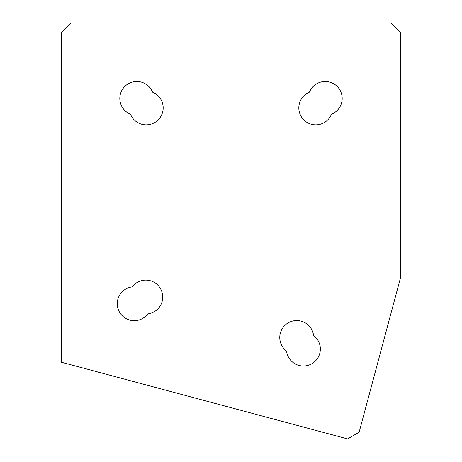 <?xml version="1.0" encoding="UTF-8"?>
<svg xmlns="http://www.w3.org/2000/svg" width="462" height="462" viewBox="0 0 462 462"><rect width="100%" height="100%" fill="white"/><g stroke="black" fill="none" stroke-linecap="round" stroke-linejoin="round"><path stroke-width="0.69" d="M136.798 81.503A16.955 16.955 0 0 1 152.535 92.146A16.955 16.955 0 0 1 158.206 119.872A16.955 16.955 0 0 1 130.48 114.201A16.955 16.955 0 0 1 136.798 81.503M325.202 81.503A16.955 16.955 0 0 1 331.52 114.201A16.955 16.955 0 0 1 303.794 119.872A16.955 16.955 0 0 1 309.465 92.146A16.955 16.955 0 0 1 325.202 81.503M145.767 280.093A16.955 16.955 0 0 1 162.693 296.038A16.955 16.955 0 0 1 147.794 313.889A16.955 16.955 0 0 1 119.543 312.191A16.955 16.955 0 0 1 132.201 286.879A16.955 16.955 0 0 1 145.767 280.093M296.725 320.547A16.955 16.955 0 0 1 313.565 335.476A16.955 16.955 0 0 1 311.867 363.721A16.955 16.955 0 0 1 286.555 351.068A16.955 16.955 0 0 1 296.725 320.547M61.434 362.231L61.434 32.519L70.853 23.1L391.147 23.1L400.566 32.519L400.566 277.552L359.118 432.241L347.58 438.9L61.434 362.231"/></g></svg>
